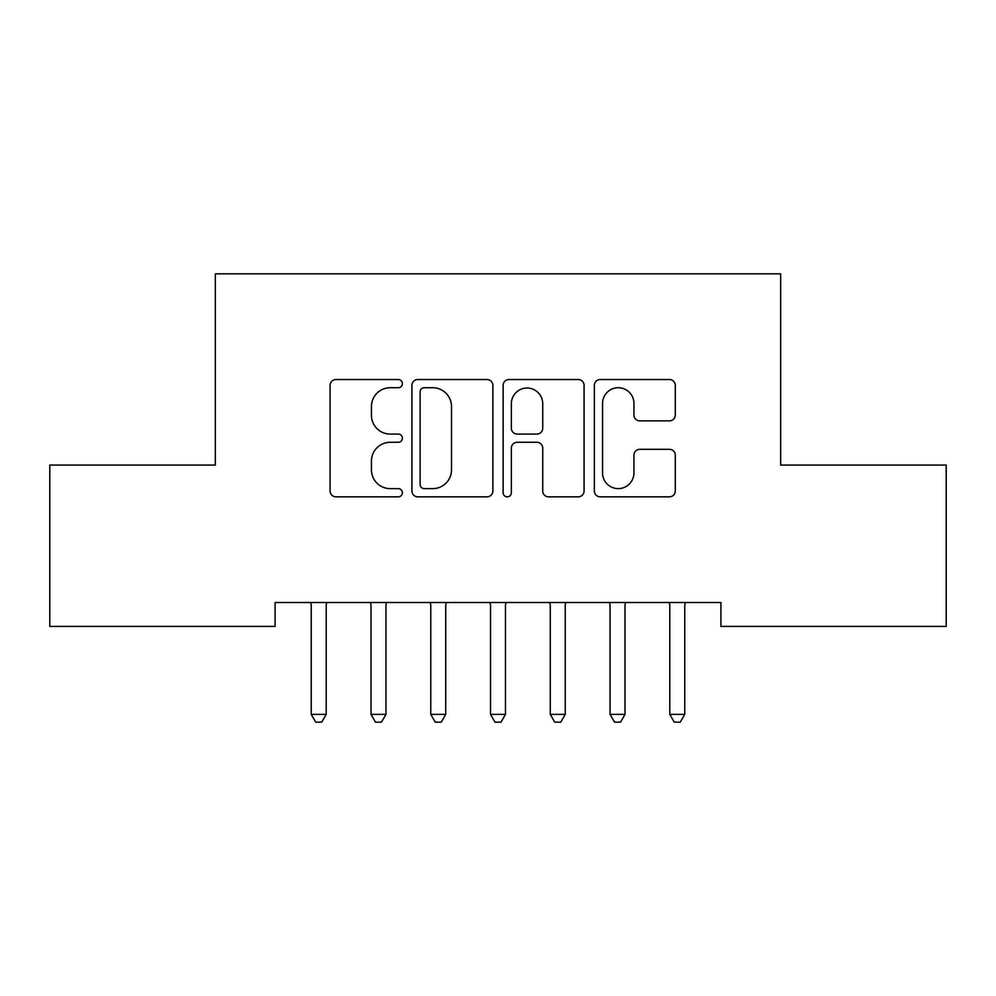<?xml version="1.0" encoding="UTF-8"?>
<svg xmlns="http://www.w3.org/2000/svg" width="996" height="996" viewBox="0 0 996 996"><rect width="100%" height="100%" fill="white"/><g stroke="black" fill="none" stroke-linecap="round" stroke-linejoin="round"><path stroke-width="1.49" d="M402.384 383.622A4.109 4.109 0 0 0 398.276 379.526L335.951 379.526A5.864 5.864 0 0 0 330.087 385.39L330.087 490.978A5.864 5.864 0 0 0 335.951 496.842L398.276 496.842A4.109 4.109 0 0 0 402.384 492.734A4.109 4.109 0 0 0 398.276 488.625L390.22 488.625A18.775 18.775 0 0 1 371.446 469.851L371.446 461.061A18.775 18.775 0 0 1 390.22 442.286L398.276 442.286A4.109 4.109 0 0 0 402.384 438.178A4.109 4.109 0 0 0 398.276 434.069L390.22 434.069A18.775 18.775 0 0 1 371.446 415.307L371.446 406.505A18.775 18.775 0 0 1 390.22 387.73L398.276 387.73A4.109 4.109 0 0 0 402.384 383.622M669.424 420.872A5.864 5.864 0 0 0 675.3 415.008L675.3 385.39A5.864 5.864 0 0 0 669.424 379.526L600.215 379.526A5.864 5.864 0 0 0 594.351 385.39L594.351 490.978A5.864 5.864 0 0 0 600.215 496.842L669.424 496.842A5.864 5.864 0 0 0 675.3 490.978L675.3 455.197A5.864 5.864 0 0 0 669.424 449.321L639.806 449.321A5.864 5.864 0 0 0 633.942 455.197L633.942 472.938A15.687 15.687 0 0 1 618.255 488.625A15.687 15.687 0 0 1 602.555 472.938L602.555 403.43A15.687 15.687 0 0 1 618.255 387.73A15.687 15.687 0 0 1 633.942 403.43L633.942 415.008A5.864 5.864 0 0 0 639.806 420.872L669.424 420.872M720.905 602.518L275.095 602.518L275.095 626.422L49.8 626.422L49.8 465.07L215.335 465.07L215.335 273.838L780.665 273.838L780.665 465.07L946.2 465.07L946.2 626.422L720.905 626.422L720.905 602.518M492.871 385.39A5.864 5.864 0 0 0 487.007 379.526L417.785 379.526A5.864 5.864 0 0 0 411.921 385.39L411.921 490.978A5.864 5.864 0 0 0 417.785 496.842L487.007 496.842A5.864 5.864 0 0 0 492.871 490.978L492.871 385.39M508.993 379.526L578.215 379.526A5.864 5.864 0 0 1 584.079 385.39L584.079 490.978A5.864 5.864 0 0 1 578.215 496.842L548.597 496.842A5.864 5.864 0 0 1 542.733 490.978L542.733 448.15A5.864 5.864 0 0 0 536.856 442.286L517.21 442.286A5.864 5.864 0 0 0 511.346 448.15L511.346 492.734A4.109 4.109 0 0 1 507.238 496.842A4.109 4.109 0 0 1 503.129 492.734L503.129 385.39A5.864 5.864 0 0 1 508.993 379.526M424.234 387.73A4.109 4.109 0 0 0 420.125 391.839L420.125 484.517A4.109 4.109 0 0 0 424.234 488.625L432.737 488.625A18.775 18.775 0 0 0 451.512 469.851L451.512 406.505A18.775 18.775 0 0 0 432.737 387.73L424.234 387.73M542.733 403.716A15.687 15.687 0 0 0 527.033 388.029A15.687 15.687 0 0 0 511.346 403.716L511.346 428.205A5.864 5.864 0 0 0 517.21 434.069L536.856 434.069A5.864 5.864 0 0 0 542.733 428.205L542.733 403.716M326.19 605.63A5.976 5.976 0 0 1 326.626 603.402A5.976 5.976 0 0 0 326.19 605.63L326.19 714.393L311.25 714.393L311.25 605.63A5.976 5.976 0 0 0 310.814 603.402A5.976 5.976 0 0 1 311.25 605.63M310.814 603.402L310.466 602.518M326.974 602.518L326.626 603.402M326.19 714.393L321.708 722.162L315.732 722.162L311.25 714.393M370.574 603.402A5.976 5.976 0 0 1 371.01 605.63A5.976 5.976 0 0 0 370.574 603.402L370.226 602.518M445.71 605.63A5.976 5.976 0 0 1 446.146 603.402A5.976 5.976 0 0 0 445.71 605.63L445.71 714.393L430.77 714.393L430.77 605.63A5.976 5.976 0 0 0 430.334 603.402A5.976 5.976 0 0 1 430.77 605.63M386.734 602.518L386.386 603.402A5.976 5.976 0 0 0 385.95 605.63L385.95 714.393L371.01 714.393L371.01 605.63M385.95 714.393L381.468 722.162L375.492 722.162L371.01 714.393M430.334 603.402L429.986 602.518M446.494 602.518L446.146 603.402M445.71 714.393L441.228 722.162L435.252 722.162L430.77 714.393M505.47 605.63A5.976 5.976 0 0 1 505.906 603.402A5.976 5.976 0 0 0 505.47 605.63L505.47 714.393L490.53 714.393L490.53 605.63A5.976 5.976 0 0 0 490.094 603.402A5.976 5.976 0 0 1 490.53 605.63M565.23 605.63A5.976 5.976 0 0 1 565.666 603.402A5.976 5.976 0 0 0 565.23 605.63L565.23 714.393L550.29 714.393L550.29 605.63A5.976 5.976 0 0 0 549.854 603.402A5.976 5.976 0 0 1 550.29 605.63M490.094 603.402L489.746 602.518M506.254 602.518L505.906 603.402M505.47 714.393L500.988 722.162L495.012 722.162L490.53 714.393M549.854 603.402L549.506 602.518M566.014 602.518L565.666 603.402M565.23 714.393L560.748 722.162L554.772 722.162L550.29 714.393M624.99 605.63A5.976 5.976 0 0 1 625.426 603.402A5.976 5.976 0 0 0 624.99 605.63L624.99 714.393L610.05 714.393L610.05 605.63A5.976 5.976 0 0 0 609.614 603.402A5.976 5.976 0 0 1 610.05 605.63M609.614 603.402L609.266 602.518M625.774 602.518L625.426 603.402M624.99 714.393L620.508 722.162L614.532 722.162L610.05 714.393M684.75 605.63A5.976 5.976 0 0 1 685.186 603.402A5.976 5.976 0 0 0 684.75 605.63L684.75 714.393L669.81 714.393L669.81 605.63A5.976 5.976 0 0 0 669.374 603.402A5.976 5.976 0 0 1 669.81 605.63M669.374 603.402L669.026 602.518M685.534 602.518L685.186 603.402M684.75 714.393L680.268 722.162L674.292 722.162L669.81 714.393"/></g></svg>
